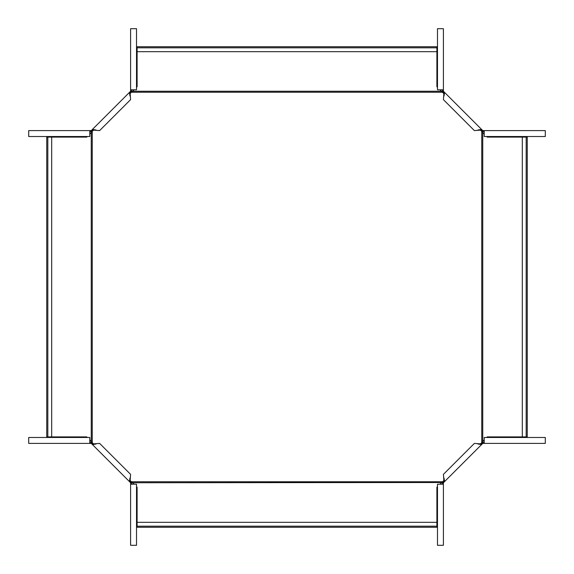 <?xml version="1.0" encoding="UTF-8"?>
<svg xmlns="http://www.w3.org/2000/svg" width="574" height="574" viewBox="0 0 574 574"><rect width="100%" height="100%" fill="white"/><g stroke="black" fill="none" stroke-linecap="round" stroke-linejoin="round"><path stroke-width="0.86" d="M441.872 482.512L442.69 481.758L131.31 481.758L132.529 482.748L441.872 482.512M131.31 481.758L129.76 479.957M94.043 444.24L92.242 442.69L92.242 131.31L94.043 129.76M444.24 479.957L442.69 481.758M479.957 444.24L481.758 442.69L481.758 131.31L479.957 129.76M442.69 92.242L131.31 92.242L132.529 91.252L441.471 91.252L444.24 94.043M129.76 94.043L131.31 92.242M439.942 484.198L441.471 482.748M137.107 526.179L137.107 522.304L436.893 522.304L436.893 527.262L137.107 527.262L137.107 526.179L436.893 526.179M436.893 522.304L436.893 487.247L437.481 486.659M134.058 484.198L132.529 482.748M137.107 522.304L137.107 487.247L136.519 486.659M481.758 131.31L482.748 132.529L482.748 441.471L481.758 442.69M484.198 439.942L482.748 441.471M526.179 436.893L522.304 436.893L522.304 137.107L527.262 137.107L527.262 436.893L526.179 436.893L526.179 137.107M522.304 436.893L487.247 436.893L486.659 437.481M522.304 137.107L487.247 137.107L486.659 136.519M484.198 134.058L482.748 132.529M439.942 89.802L441.471 91.252M436.893 47.821L436.893 51.696L137.107 51.696L137.107 46.738L436.893 46.738L436.893 47.821L137.107 47.821M436.893 51.696L436.893 86.753L437.481 87.341M137.107 51.696L137.107 86.753L136.519 87.341M134.058 89.802L132.529 91.252M89.802 439.942L92.242 442.69M91.252 441.471L91.252 132.529L92.242 131.31M47.821 137.107L51.696 137.107L51.696 436.893L46.738 436.893L46.738 137.107L47.821 137.107L47.821 436.893M51.696 436.893L86.753 436.893L87.341 437.481M89.802 134.058L91.252 132.529M51.696 137.107L86.753 137.107L87.341 136.519M131.582 484.198L131.582 482.339L130.09 480.847L130.599 474.375L99.625 443.401L93.153 443.91L91.661 442.418L89.802 442.418M130.592 484.198L130.592 545.3L136.519 545.3L136.519 484.198L130.592 484.198L130.592 482.748L129.394 481.55L130.09 480.847M130.592 482.913L131.582 482.913M89.802 443.408L28.7 443.408L28.7 437.481L89.802 437.481L89.802 443.408L91.252 443.408L129.394 481.55L129.997 477.963M93.153 443.91L92.45 444.606L96.037 444.003M130.477 482.634L131.173 481.93M91.087 443.408L91.087 442.418M91.366 443.523L92.07 442.827M89.802 131.582L91.661 131.582L93.153 130.09L99.625 130.599L130.599 99.625L130.09 93.153L131.582 91.661L131.582 89.802M89.802 130.592L28.7 130.592L28.7 136.519L89.802 136.519L89.802 130.592L91.252 130.592L92.45 129.394L93.153 130.09M91.087 130.592L91.087 131.582M130.592 89.802L130.592 28.7L136.519 28.7L136.519 89.802L130.592 89.802L130.592 91.252L92.45 129.394L96.037 129.997M130.09 93.153L129.394 92.45L129.997 96.037M91.366 130.477L92.07 131.173M130.592 91.087L131.582 91.087M130.477 91.366L131.173 92.07M442.418 89.802L442.418 91.661L443.91 93.153L443.401 99.625L474.375 130.599L480.847 130.09L482.339 131.582L484.198 131.582M443.408 89.802L443.408 28.7L437.481 28.7L437.481 89.802L443.408 89.802L443.408 91.252L444.606 92.45L443.91 93.153M443.408 91.087L442.418 91.087M484.198 130.592L545.3 130.592L545.3 136.519L484.198 136.519L484.198 130.592L482.748 130.592L444.606 92.45L444.003 96.037M480.847 130.09L481.55 129.394L477.963 129.997M443.523 91.366L442.827 92.07M482.913 130.592L482.913 131.582M482.634 130.477L481.93 131.173M484.198 442.418L482.339 442.418L480.847 443.91L474.375 443.401L443.401 474.375L443.91 480.847L442.418 482.339L442.418 484.198M484.198 443.408L545.3 443.408L545.3 437.481L484.198 437.481L484.198 443.408L482.748 443.408L481.55 444.606L480.847 443.91M482.913 443.408L482.913 442.418M443.408 484.198L443.408 545.3L437.481 545.3L437.481 484.198L443.408 484.198L443.408 482.748L481.55 444.606L477.963 444.003M443.91 480.847L444.606 481.55L444.003 477.963M482.634 443.523L481.93 442.827M443.408 482.913L442.418 482.913M443.523 482.634L442.827 481.93M129.717 481.873L130.413 481.17M92.127 444.283L92.83 443.587M92.127 129.717L92.83 130.413M129.717 92.127L130.413 92.83M444.283 92.127L443.587 92.83M481.873 129.717L481.17 130.413M481.873 444.283L481.17 443.587M444.283 481.873L443.587 481.17"/></g></svg>
